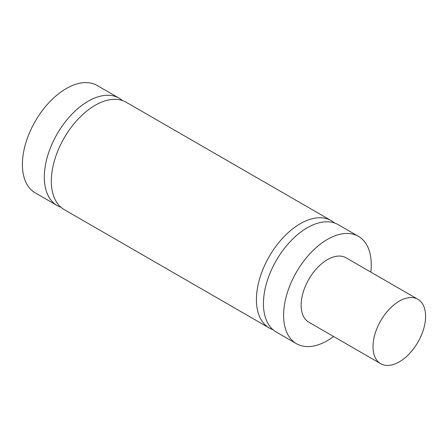 <?xml version="1.0" encoding="UTF-8"?>
<svg xmlns="http://www.w3.org/2000/svg" width="448" height="448" viewBox="0 0 448 448"><rect width="100%" height="100%" fill="white"/><g stroke="black" fill="none" stroke-linecap="round" stroke-linejoin="round"><path stroke-width="0.67" d="M358.417 236.326L338.257 224.689A61.981 35.784 120 0 0 290.5 241.293A61.981 35.784 120 0 0 263.441 303.666A61.981 35.784 120 0 0 276.282 332.041L296.442 343.678A61.981 35.784 -60 0 1 283.601 315.302A61.981 35.784 -60 0 1 310.66 252.93A61.981 35.784 -60 0 1 358.417 236.326A61.981 35.784 -60 0 1 370.815 272.11M272.972 329.672A61.981 35.784 -60 0 1 269.27 327.992A61.981 35.784 -60 0 1 269.265 256.424A61.981 35.784 -60 0 1 331.246 220.64A61.981 35.784 -60 0 1 334.555 223.009M331.246 220.64L126.14 102.222A61.981 35.784 120 0 0 64.159 138.006A61.981 35.784 120 0 0 64.159 209.574L269.27 327.992M60.855 207.206A61.981 35.784 -60 0 1 57.148 205.526A61.981 35.784 -60 0 1 44.313 177.15A61.981 35.784 -60 0 1 71.366 114.778A61.981 35.784 -60 0 1 119.129 98.174A61.981 35.784 -60 0 1 122.438 100.542M119.129 98.174L97.216 85.523A61.981 35.784 120 0 0 49.454 102.127A61.981 35.784 120 0 0 22.4 164.5A61.981 35.784 120 0 0 35.235 192.875L57.148 205.526M373.01 346.679A37.19 21.47 -60 0 1 389.239 309.254A37.19 21.47 -60 0 1 417.9 299.292A37.19 21.47 -60 0 1 417.9 342.233A37.19 21.47 -60 0 1 380.71 363.703A37.19 21.47 -60 0 1 373.01 346.679M380.71 363.703L308.834 322.207A37.19 21.47 -60 0 1 301.134 305.183A37.19 21.47 -60 0 1 317.369 267.758A37.19 21.47 -60 0 1 346.024 257.796L417.9 299.292M333.626 336.521A61.981 35.784 -60 0 1 296.442 343.678"/></g></svg>
